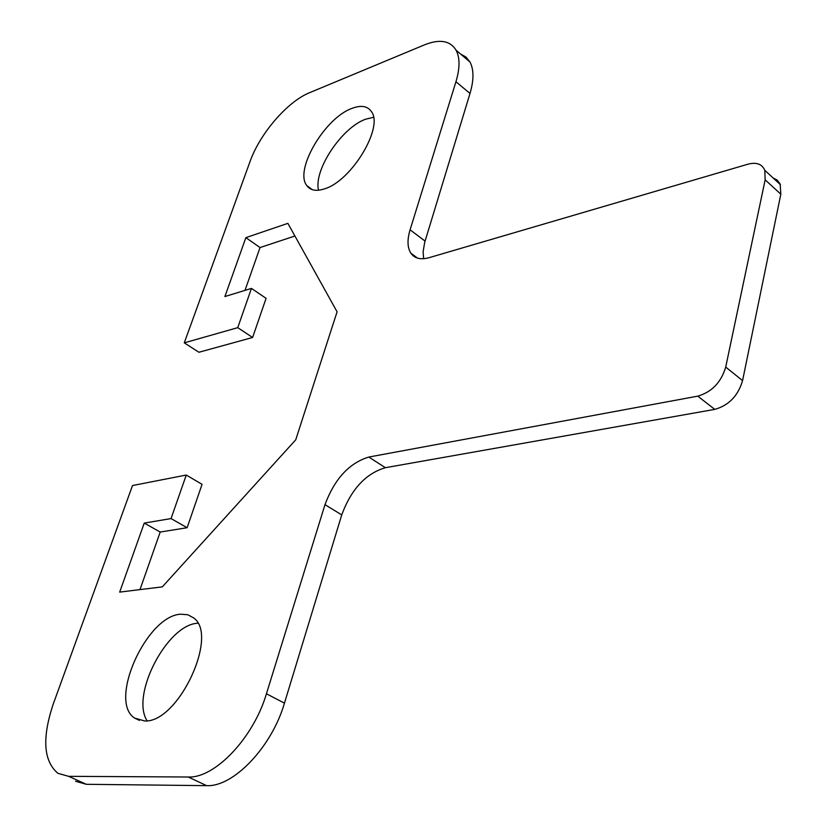 <?xml version="1.0" encoding="UTF-8"?>
<svg xmlns="http://www.w3.org/2000/svg" width="827" height="827" viewBox="0 0 827 827"><rect width="100%" height="100%" fill="white"/><g stroke="black" fill="none" stroke-linecap="round" stroke-linejoin="round"><path stroke-width="1.24" d="M180.896 614.213L187.801 614.75L193.559 617.852C219.186 635.022 178.394 722.736 144.787 721.01L134.615 718.074C107.799 701.213 146.875 615.216 180.896 614.213M373.515 117.31L365.679 119.191C341.747 127.534 313.402 170.197 318.55 190.231M351.94 108.399C361.079 104.915 367.591 106.001 371.457 111.645C383.78 127.306 351.516 180.834 324.753 188.783C316.452 191.564 310.487 190.51 306.858 185.63C294.05 170.248 324.753 117.941 351.94 108.399M68.641 776.336L57.931 773.328C43.438 761.098 41.908 737.942 53.31 703.87L132.506 485.552L186.261 475.039L171.055 518.581L144.249 523.088L119.677 592.111L162.309 586.87L295.735 439.809L337.085 311.8L287.868 223.352L245.867 237.649L224.903 296.542L251.46 288.396L237.742 327.657L184.266 342.864L249.992 161.668C259.812 133.705 287.445 101.535 309.556 92.707L424.489 44.854C439.644 38.817 450.177 40.606 456.111 50.24C460.029 57.745 459.977 68.248 455.946 81.739L410.089 229.813C407.111 239.768 407.349 247.542 410.823 253.134C414.554 258.469 420.602 259.988 428.986 257.714L748.001 164.18C756.467 161.999 762.07 164.046 764.81 170.331L765.151 179.841L725.713 367.085C721.113 382.394 711.789 392.081 697.75 396.143L368.821 457.052C349.221 463.017 334.615 478.885 324.99 504.656L266.428 693.77C253.527 737.725 214.948 778.393 188.267 777.008L68.641 776.336L86.339 784.306L206.616 785.65C233.441 787.18 271.856 746.884 284.447 703.146L341.737 514.901C351.206 489.253 365.751 473.52 385.392 467.7L714.776 409.375C728.804 405.426 738.066 395.844 742.574 380.616L780.833 194.18L780.14 183.976L777.111 180.017L773.235 178.063M75.526 781.246L86.339 784.306M186.261 475.039L202.057 484.343L187.119 527.719L160.2 532.04L139.99 589.61M294.908 236.015L260.04 247.552L245.009 290.37M251.46 288.396L266.087 298.34L252.607 337.488L198.925 352.261L184.266 342.864M423.641 258.717L423.114 251.811L424.664 242.497L470.005 93.451C473.964 80.002 473.943 69.499 469.943 61.953L465.973 57.053L460.556 54.003M197.787 623.258C167.519 624.158 130.284 695.011 147.113 720.813M160.2 532.04L144.249 523.088M187.119 527.719L171.055 518.581M252.607 337.488L237.742 327.657M260.04 247.552L245.867 237.649M188.267 777.008L206.616 785.65M455.946 81.739L470.005 93.451M425.078 241.091L410.089 229.813M284.447 703.146L266.428 693.77M324.99 504.656L341.737 514.901M385.392 467.7L368.821 457.052M765.151 179.841L780.833 194.18M742.574 380.616L725.713 367.085M697.75 396.143L714.776 409.375M456.111 50.24L469.943 61.953M410.823 253.134L417.542 258.127M764.81 170.331L780.43 184.679M306.858 185.63L312.306 189.662M134.615 718.074L139.412 720.389"/></g></svg>
